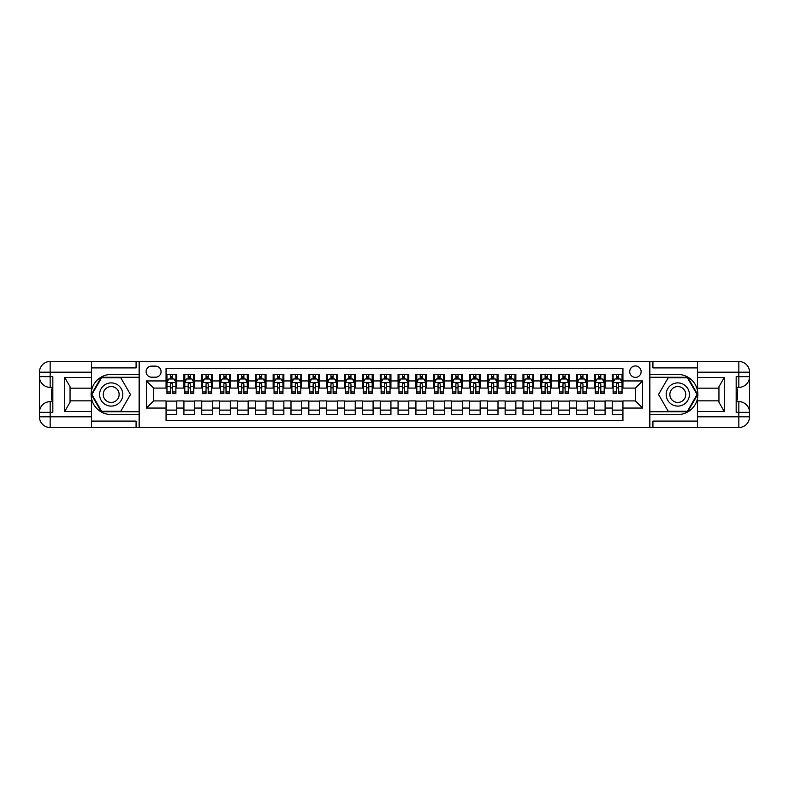 <?xml version="1.0" encoding="UTF-8"?>
<svg xmlns="http://www.w3.org/2000/svg" width="789" height="789" viewBox="0 0 789 789"><rect width="100%" height="100%" fill="white"/><g stroke="black" fill="none" stroke-linecap="round" stroke-linejoin="round"><path stroke-width="1.18" d="M635.421 365.948A5.71 5.71 0 0 0 629.711 371.658A5.71 5.71 0 0 0 635.421 377.369A5.71 5.71 0 0 0 641.132 371.658A5.71 5.71 0 0 0 635.421 365.948M91.475 421.089L136.083 421.089L136.083 427.52L697.525 427.52L697.525 416.809L738.839 416.809L738.839 412.341L736.167 412.341L736.167 376.659L738.839 376.659L738.839 372.191L697.525 372.191L697.525 377.458L724.302 377.458L724.302 411.542L718.947 402.272L718.947 386.728L724.302 377.458M622.935 374.42L612.225 374.42L612.225 380.939L605.084 380.939L605.084 388.08L612.225 388.08L612.225 380.939M605.084 380.939L605.084 374.42L594.373 374.42L594.373 380.939L587.243 380.939L587.243 388.08L594.373 388.08L594.373 380.939M587.243 380.939L587.243 374.42L576.532 374.42L576.532 380.939L569.392 380.939L569.392 388.08L576.532 388.08L576.532 380.939M569.392 380.939L569.392 374.42L558.681 374.42L558.681 380.939L551.55 380.939L551.55 388.08L558.681 388.08L558.681 380.939M551.55 380.939L551.55 374.42L540.84 374.42L540.84 380.939L533.699 380.939L533.699 388.08L540.84 388.08L540.84 380.939M533.699 380.939L533.699 374.42L522.989 374.42L522.989 380.939L515.858 380.939L515.858 388.08L522.989 388.08L522.989 380.939M515.858 380.939L515.858 374.42L505.147 374.42L505.147 380.939L498.007 380.939L498.007 388.08L505.147 388.08L505.147 380.939M498.007 380.939L498.007 374.42L487.296 374.42L487.296 380.939L480.166 380.939L480.166 388.08L487.296 388.08L487.296 380.939M480.166 380.939L480.166 374.42L469.455 374.42L469.455 380.939L462.315 380.939L462.315 388.08L469.455 388.08L469.455 380.939M462.315 380.939L462.315 374.42L451.604 374.42L451.604 380.939L444.473 380.939L444.473 388.08L451.604 388.08L451.604 380.939M444.473 380.939L444.473 374.42L433.763 374.42L433.763 380.939L426.622 380.939L426.622 388.08L433.763 388.08L433.763 380.939M426.622 380.939L426.622 374.42L415.911 374.42L415.911 380.939L408.781 380.939L408.781 388.08L415.911 388.08L415.911 380.939M408.781 380.939L408.781 374.42L398.07 374.42L398.07 380.939L390.93 380.939L390.93 388.08L398.07 388.08L398.07 380.939M390.93 380.939L390.93 374.42L380.219 374.42L380.219 380.939L373.089 380.939L373.089 388.08L380.219 388.08L380.219 380.939M373.089 380.939L373.089 374.42L362.378 374.42L362.378 380.939L355.237 380.939L355.237 388.08L362.378 388.08L362.378 380.939M355.237 380.939L355.237 374.42L344.527 374.42L344.527 380.939L337.396 380.939L337.396 388.08L344.527 388.08L344.527 380.939M337.396 380.939L337.396 374.42L326.685 374.42L326.685 380.939L319.545 380.939L319.545 388.08L326.685 388.08L326.685 380.939M319.545 380.939L319.545 374.42L308.834 374.42L308.834 380.939L301.704 380.939L301.704 388.08L308.834 388.08L308.834 380.939M301.704 380.939L301.704 374.42L290.993 374.42L290.993 380.939L283.853 380.939L283.853 388.08L290.993 388.08L290.993 380.939M283.853 380.939L283.853 374.42L273.142 374.42L273.142 380.939L266.011 380.939L266.011 388.08L273.142 388.08L273.142 380.939M266.011 380.939L266.011 374.42L255.301 374.42L255.301 380.939L248.16 380.939L248.16 388.08L255.301 388.08L255.301 380.939M248.16 380.939L248.16 374.42L237.45 374.42L237.45 380.939L230.319 380.939L230.319 388.08L237.45 388.08L237.45 380.939M230.319 380.939L230.319 374.42L219.608 374.42L219.608 380.939L212.468 380.939L212.468 388.08L219.608 388.08L219.608 380.939M212.468 380.939L212.468 374.42L201.757 374.42L201.757 380.939L194.627 380.939L194.627 388.08L201.757 388.08L201.757 380.939M194.627 380.939L194.627 374.42L183.916 374.42L183.916 388.08L176.775 388.08L176.775 374.42L166.065 374.42M166.065 414.58L176.775 414.58L176.775 400.92L183.916 400.92L183.916 414.58L194.627 414.58L194.627 400.92L201.757 400.92L201.757 408.061L194.627 408.061M201.757 408.061L201.757 414.58L212.468 414.58L212.468 400.92L219.608 400.92L219.608 408.061L212.468 408.061M219.608 408.061L219.608 414.58L230.319 414.58L230.319 400.92L237.45 400.92L237.45 408.061L230.319 408.061M237.45 408.061L237.45 414.58L248.16 414.58L248.16 400.92L255.301 400.92L255.301 408.061L248.16 408.061M255.301 408.061L255.301 414.58L266.011 414.58L266.011 400.92L273.142 400.92L273.142 408.061L266.011 408.061M273.142 408.061L273.142 414.58L283.853 414.58L283.853 400.92L290.993 400.92L290.993 408.061L283.853 408.061M290.993 408.061L290.993 414.58L301.704 414.58L301.704 400.92L308.834 400.92L308.834 408.061L301.704 408.061M308.834 408.061L308.834 414.58L319.545 414.58L319.545 400.92L326.685 400.92L326.685 408.061L319.545 408.061M326.685 408.061L326.685 414.58L337.396 414.58L337.396 400.92L344.527 400.92L344.527 408.061L337.396 408.061M344.527 408.061L344.527 414.58L355.237 414.58L355.237 400.92L362.378 400.92L362.378 408.061L355.237 408.061M362.378 408.061L362.378 414.58L373.089 414.58L373.089 400.92L380.219 400.92L380.219 408.061L373.089 408.061M380.219 408.061L380.219 414.58L390.93 414.58L390.93 400.92L398.07 400.92L398.07 408.061L390.93 408.061M398.07 408.061L398.07 414.58L408.781 414.58L408.781 400.92L415.911 400.92L415.911 408.061L408.781 408.061M415.911 408.061L415.911 414.58L426.622 414.58L426.622 400.92L433.763 400.92L433.763 408.061L426.622 408.061M433.763 408.061L433.763 414.58L444.473 414.58L444.473 400.92L451.604 400.92L451.604 408.061L444.473 408.061M451.604 408.061L451.604 414.58L462.315 414.58L462.315 400.92L469.455 400.92L469.455 408.061L462.315 408.061M469.455 408.061L469.455 414.58L480.166 414.58L480.166 400.92L487.296 400.92L487.296 408.061L480.166 408.061M487.296 408.061L487.296 414.58L498.007 414.58L498.007 400.92L505.147 400.92L505.147 408.061L498.007 408.061M505.147 408.061L505.147 414.58L515.858 414.58L515.858 400.92L522.989 400.92L522.989 408.061L515.858 408.061M522.989 408.061L522.989 414.58L533.699 414.58L533.699 400.92L540.84 400.92L540.84 408.061L533.699 408.061M540.84 408.061L540.84 414.58L551.55 414.58L551.55 400.92L558.681 400.92L558.681 408.061L551.55 408.061M558.681 408.061L558.681 414.58L569.392 414.58L569.392 400.92L576.532 400.92L576.532 408.061L569.392 408.061M576.532 408.061L576.532 414.58L587.243 414.58L587.243 400.92L594.373 400.92L594.373 408.061L587.243 408.061M594.373 408.061L594.373 414.58L605.084 414.58L605.084 400.92L612.225 400.92L612.225 408.061L605.084 408.061M151.616 377.191L155.541 377.191A5.533 5.533 0 0 0 161.074 371.658A5.533 5.533 0 0 0 155.541 366.126L151.616 366.126A5.533 5.533 0 0 0 146.083 371.658A5.533 5.533 0 0 0 151.616 377.191M697.525 367.911L652.917 367.911L652.917 361.48L649.702 361.48L649.702 427.52M649.702 361.48L91.475 361.48L91.475 372.191L50.161 372.191L50.161 376.659L52.833 376.659L52.833 412.341L50.161 412.341L50.161 416.809L91.475 416.809L91.475 411.542L64.698 411.542L64.698 377.458L70.053 386.728L70.053 402.272L64.698 411.542M139.298 427.52L139.298 361.48M622.935 380.939L622.935 368.443L166.065 368.443L166.065 388.08L153.579 388.08L153.579 400.92L166.065 400.92L166.065 420.557L622.935 420.557L622.935 400.92L635.421 400.92L635.421 388.08L622.935 388.08L622.935 380.939L642.562 380.939L642.562 408.061L622.935 408.061M166.065 408.061L146.438 408.061L146.438 380.939L166.065 380.939M612.225 408.061L612.225 414.58L622.935 414.58M166.065 378.888L166.962 378.888M170.355 378.888L172.495 378.888M175.888 378.888L176.775 378.888M166.065 387.892L166.962 387.892M170.355 387.892L172.495 387.892M175.888 387.892L176.775 387.892M166.065 401.108L176.775 401.108M166.065 410.112L176.775 410.112M183.916 387.892L184.804 387.892M188.196 387.892L190.336 387.892M193.729 387.892L194.627 387.892M183.916 378.888L184.804 378.888M188.196 378.888L190.336 378.888M193.729 378.888L194.627 378.888M183.916 401.108L194.627 401.108M183.916 410.112L194.627 410.112M201.757 401.108L212.468 401.108M201.757 410.112L212.468 410.112M201.757 378.888L202.655 378.888M206.047 378.888L208.188 378.888M211.58 378.888L212.468 378.888M201.757 387.892L202.655 387.892M206.047 387.892L208.188 387.892M211.58 387.892L212.468 387.892M219.608 401.108L230.319 401.108M219.608 410.112L230.319 410.112M219.608 378.888L220.496 378.888M223.889 378.888L226.029 378.888M229.421 378.888L230.319 378.888M219.608 387.892L220.496 387.892M223.889 387.892L226.029 387.892M229.421 387.892L230.319 387.892M237.45 401.108L248.16 401.108M237.45 410.112L248.16 410.112M237.45 378.888L238.347 378.888M241.74 378.888L243.88 378.888M247.273 378.888L248.16 378.888M237.45 387.892L238.347 387.892M241.74 387.892L243.88 387.892M247.273 387.892L248.16 387.892M255.301 401.108L266.011 401.108M255.301 410.112L266.011 410.112M255.301 378.888L256.188 378.888M259.581 378.888L261.721 378.888M265.114 378.888L266.011 378.888M255.301 387.892L256.188 387.892M259.581 387.892L261.721 387.892M265.114 387.892L266.011 387.892M273.142 401.108L283.853 401.108M273.142 410.112L283.853 410.112M273.142 378.888L274.039 378.888M277.432 378.888L279.572 378.888M282.965 378.888L283.853 378.888M273.142 387.892L274.039 387.892M277.432 387.892L279.572 387.892M282.965 387.892L283.853 387.892M290.993 401.108L301.704 401.108M290.993 410.112L301.704 410.112M290.993 378.888L291.881 378.888M295.273 378.888L297.414 378.888M300.806 378.888L301.704 378.888M290.993 387.892L291.881 387.892M295.273 387.892L297.414 387.892M300.806 387.892L301.704 387.892M308.834 401.108L319.545 401.108M308.834 410.112L319.545 410.112M308.834 378.888L309.732 378.888M313.125 378.888L315.265 378.888M318.657 378.888L319.545 378.888M308.834 387.892L309.732 387.892M313.125 387.892L315.265 387.892M318.657 387.892L319.545 387.892M326.685 401.108L337.396 401.108M326.685 410.112L337.396 410.112M326.685 378.888L327.573 378.888M330.966 378.888L333.106 378.888M336.499 378.888L337.396 378.888M326.685 387.892L327.573 387.892M330.966 387.892L333.106 387.892M336.499 387.892L337.396 387.892M344.527 401.108L355.237 401.108M344.527 410.112L355.237 410.112M344.527 378.888L345.424 378.888M348.817 378.888L350.957 378.888M354.35 378.888L355.237 378.888M344.527 387.892L345.424 387.892M348.817 387.892L350.957 387.892M354.35 387.892L355.237 387.892M362.378 401.108L373.089 401.108M362.378 410.112L373.089 410.112M362.378 378.888L363.265 378.888M366.658 378.888L368.798 378.888M372.191 378.888L373.089 378.888M362.378 387.892L363.265 387.892M366.658 387.892L368.798 387.892M372.191 387.892L373.089 387.892M380.219 401.108L390.93 401.108M380.219 410.112L390.93 410.112M380.219 378.888L381.117 378.888M384.509 378.888L386.649 378.888M390.042 378.888L390.93 378.888M380.219 387.892L381.117 387.892M384.509 387.892L386.649 387.892M390.042 387.892L390.93 387.892M398.07 401.108L408.781 401.108M398.07 410.112L408.781 410.112M398.07 378.888L398.958 378.888M402.351 378.888L404.491 378.888M407.883 378.888L408.781 378.888M398.07 387.892L398.958 387.892M402.351 387.892L404.491 387.892M407.883 387.892L408.781 387.892M415.911 401.108L426.622 401.108M415.911 410.112L426.622 410.112M415.911 378.888L416.809 378.888M420.202 378.888L422.342 378.888M425.735 378.888L426.622 378.888M415.911 387.892L416.809 387.892M420.202 387.892L422.342 387.892M425.735 387.892L426.622 387.892M433.763 401.108L444.473 401.108M433.763 410.112L444.473 410.112M433.763 378.888L434.65 378.888M438.043 378.888L440.183 378.888M443.576 378.888L444.473 378.888M433.763 387.892L434.65 387.892M438.043 387.892L440.183 387.892M443.576 387.892L444.473 387.892M451.604 401.108L462.315 401.108M451.604 410.112L462.315 410.112M451.604 378.888L452.501 378.888M455.894 378.888L458.034 378.888M461.427 378.888L462.315 378.888M451.604 387.892L452.501 387.892M455.894 387.892L458.034 387.892M461.427 387.892L462.315 387.892M469.455 401.108L480.166 401.108M469.455 410.112L480.166 410.112M469.455 378.888L470.343 378.888M473.735 378.888L475.875 378.888M479.268 378.888L480.166 378.888M469.455 387.892L470.343 387.892M473.735 387.892L475.875 387.892M479.268 387.892L480.166 387.892M487.296 401.108L498.007 401.108M487.296 410.112L498.007 410.112M487.296 378.888L488.194 378.888M491.586 378.888L493.727 378.888M497.119 378.888L498.007 378.888M487.296 387.892L488.194 387.892M491.586 387.892L493.727 387.892M497.119 387.892L498.007 387.892M505.147 401.108L515.858 401.108M505.147 410.112L515.858 410.112M505.147 378.888L506.035 378.888M509.428 378.888L511.568 378.888M514.961 378.888L515.858 378.888M505.147 387.892L506.035 387.892M509.428 387.892L511.568 387.892M514.961 387.892L515.858 387.892M522.989 401.108L533.699 401.108M522.989 410.112L533.699 410.112M522.989 378.888L523.886 378.888M527.279 378.888L529.419 378.888M532.812 378.888L533.699 378.888M522.989 387.892L523.886 387.892M527.279 387.892L529.419 387.892M532.812 387.892L533.699 387.892M540.84 401.108L551.55 401.108M540.84 410.112L551.55 410.112M540.84 378.888L541.727 378.888M545.12 378.888L547.26 378.888M550.653 378.888L551.55 378.888M540.84 387.892L541.727 387.892M545.12 387.892L547.26 387.892M550.653 387.892L551.55 387.892M558.681 401.108L569.392 401.108M558.681 410.112L569.392 410.112M558.681 378.888L559.579 378.888M562.971 378.888L565.111 378.888M568.504 378.888L569.392 378.888M558.681 387.892L559.579 387.892M562.971 387.892L565.111 387.892M568.504 387.892L569.392 387.892M576.532 401.108L587.243 401.108M576.532 410.112L587.243 410.112M576.532 378.888L577.42 378.888M580.812 378.888L582.953 378.888M586.345 378.888L587.243 378.888M576.532 387.892L577.42 387.892M580.812 387.892L582.953 387.892M586.345 387.892L587.243 387.892M594.373 401.108L605.084 401.108M594.373 410.112L605.084 410.112M594.373 378.888L595.271 378.888M598.664 378.888L600.804 378.888M604.196 378.888L605.084 378.888M594.373 387.892L595.271 387.892M598.664 387.892L600.804 387.892M604.196 387.892L605.084 387.892M612.225 401.108L622.935 401.108M612.225 410.112L622.935 410.112M612.225 378.888L613.112 378.888M616.505 378.888L618.645 378.888M622.038 378.888L622.935 378.888M612.225 387.892L613.112 387.892M616.505 387.892L618.645 387.892M622.038 387.892L622.935 387.892M153.579 388.08L146.438 380.939M153.579 400.92L146.438 408.061M642.562 380.939L635.421 388.08M642.562 408.061L635.421 400.92M172.495 376.748L170.355 376.748M175.888 391.975L172.495 391.975L172.495 393.425L175.888 393.425L175.888 382.547L174.103 378.976L168.747 378.976L166.962 382.547L166.962 393.425L170.355 393.425L170.355 391.975L166.962 391.975M166.962 382.547L166.962 374.42M175.888 382.547L175.888 374.42M170.355 378.976L170.355 374.42M172.495 374.42L172.495 378.976M172.495 391.975L172.495 383.878L171.312 382.813L170.365 383.73L170.355 391.975M116.989 384.45A11.598 11.598 0 0 0 101.15 388.701A11.598 11.598 0 0 0 105.391 404.55A11.598 11.598 0 0 0 121.24 400.299A11.598 11.598 0 0 0 116.989 384.45M115.164 387.626A7.939 7.939 0 0 0 104.316 390.525A7.939 7.939 0 0 0 107.225 401.374A7.939 7.939 0 0 0 118.074 398.475A7.939 7.939 0 0 0 115.164 387.626M120.825 411.187L101.554 411.187L91.928 394.5L101.554 377.813L120.825 377.813L130.461 394.5L120.825 411.187M683.609 384.45A11.598 11.598 0 0 0 667.76 388.701A11.598 11.598 0 0 0 672.011 404.55A11.598 11.598 0 0 0 687.85 400.299A11.598 11.598 0 0 0 683.609 384.45M681.775 387.626A7.939 7.939 0 0 0 670.926 390.525A7.939 7.939 0 0 0 673.836 401.374A7.939 7.939 0 0 0 684.684 398.475A7.939 7.939 0 0 0 681.775 387.626M687.446 411.187L668.175 411.187L658.539 394.5L668.175 377.813L687.446 377.813L697.072 394.5L687.446 411.187M139.12 361.48L139.12 374.42L111.19 374.42A20.08 20.08 0 0 0 91.12 394.5A20.08 20.08 0 0 0 111.19 414.58L139.12 414.58L139.12 427.52M64.698 377.458L91.475 377.458L91.475 372.191M91.475 377.458L91.475 388.168L70.053 388.168M91.475 416.809L91.475 427.52L50.161 427.52A10.711 10.711 0 0 1 39.45 416.809L39.45 372.191A10.711 10.711 0 0 1 50.161 361.48L91.475 361.48M139.12 374.42L139.12 377.28L101.248 377.28L91.307 394.5L101.248 411.72L139.12 411.72L139.12 377.28M139.12 411.72L139.12 414.58M70.053 400.832L91.475 400.832L91.475 411.542M136.083 427.52L91.475 427.52M39.45 412.341A10.711 10.711 0 0 1 50.161 401.64A10.711 10.711 0 0 0 39.45 412.341L50.161 412.341L50.161 401.64L52.833 401.64M52.833 387.36L50.161 387.36L50.161 376.659L39.45 376.659A10.711 10.711 0 0 0 50.161 387.36A10.711 10.711 0 0 1 39.45 376.659M136.083 361.48L136.083 367.911L91.475 367.911M52.833 389.007L51.403 389.007L51.403 396.078L52.833 396.078M51.403 394.411L52.833 394.411M51.403 392.449L52.833 392.449M51.403 392.123L52.833 392.123M51.403 396.078L51.403 399.993L52.833 399.993M51.403 396.423L52.833 396.423M649.88 427.52L649.88 414.58L677.81 414.58A20.08 20.08 0 0 0 697.88 394.5A20.08 20.08 0 0 0 677.81 374.42L649.88 374.42L649.88 361.48M724.302 411.542L697.525 411.542L697.525 416.809M697.525 411.542L697.525 400.832L718.947 400.832M697.525 372.191L697.525 361.48L738.839 361.48A10.711 10.711 0 0 1 749.55 372.191L749.55 416.809A10.711 10.711 0 0 1 738.839 427.52L697.525 427.52M649.88 414.58L649.88 411.72L687.752 411.72L697.693 394.5L687.752 377.28L649.88 377.28L649.88 411.72M649.88 377.28L649.88 374.42M718.947 388.168L697.525 388.168L697.525 377.458M652.917 361.48L697.525 361.48M749.55 376.659A10.711 10.711 0 0 1 738.839 387.36A10.711 10.711 0 0 0 749.55 376.659L738.839 376.659L738.839 387.36L736.167 387.36M736.167 401.64L738.839 401.64L738.839 412.341L749.55 412.341A10.711 10.711 0 0 0 738.839 401.64A10.711 10.711 0 0 1 749.55 412.341M652.917 427.52L652.917 421.089L697.525 421.089M736.167 399.993L737.597 399.993L737.597 392.922L736.167 392.922M737.597 394.589L736.167 394.589M737.597 396.551L736.167 396.551M737.597 396.877L736.167 396.877M737.597 392.922L737.597 389.007L736.167 389.007M737.597 392.577L736.167 392.577M190.336 376.748L188.196 376.748M193.729 391.975L190.336 391.975L190.336 393.425L193.729 393.425L193.729 382.547L191.944 378.976L186.589 378.976L184.804 382.547L184.804 393.425L188.196 393.425L188.196 391.975L184.804 391.975M184.804 382.547L184.804 374.42M193.729 382.547L193.729 374.42M188.196 378.976L188.196 374.42M190.336 374.42L190.336 378.976M190.336 391.975L190.336 383.878L189.153 382.813L188.206 383.73L188.196 391.975M208.188 376.748L206.047 376.748M211.58 391.975L208.188 391.975L208.188 393.425L211.58 393.425L211.58 382.547L209.795 378.976L204.44 378.976L202.655 382.547L202.655 393.425L206.047 393.425L206.047 391.975L202.655 391.975M202.655 382.547L202.655 374.42M211.58 382.547L211.58 374.42M206.047 378.976L206.047 374.42M208.188 374.42L208.188 378.976M208.188 391.975L208.188 383.878L207.004 382.813L206.057 383.73L206.047 391.975M226.029 376.748L223.889 376.748M229.421 391.975L226.029 391.975L226.029 393.425L229.421 393.425L229.421 382.547L227.636 378.976L222.281 378.976L220.496 382.547L220.496 393.425L223.889 393.425L223.889 391.975L220.496 391.975M220.496 382.547L220.496 374.42M229.421 382.547L229.421 374.42M223.889 378.976L223.889 374.42M226.029 374.42L226.029 378.976M226.029 391.975L226.029 383.878L224.845 382.813L223.898 383.73L223.889 391.975M243.88 376.748L241.74 376.748M247.273 391.975L243.88 391.975L243.88 393.425L247.273 393.425L247.273 382.547L245.487 378.976L240.132 378.976L238.347 382.547L238.347 393.425L241.74 393.425L241.74 391.975L238.347 391.975M238.347 382.547L238.347 374.42M247.273 382.547L247.273 374.42M241.74 378.976L241.74 374.42M243.88 374.42L243.88 378.976M243.88 391.975L243.88 383.878L242.696 382.813L241.75 383.73L241.74 391.975M261.721 376.748L259.581 376.748M265.114 391.975L261.721 391.975L261.721 393.425L265.114 393.425L265.114 382.547L263.329 378.976L257.973 378.976L256.188 382.547L256.188 393.425L259.581 393.425L259.581 391.975L256.188 391.975M256.188 382.547L256.188 374.42M265.114 382.547L265.114 374.42M259.581 378.976L259.581 374.42M261.721 374.42L261.721 378.976M261.721 391.975L261.721 383.878L260.538 382.813L259.591 383.73L259.581 391.975M279.572 376.748L277.432 376.748M282.965 391.975L279.572 391.975L279.572 393.425L282.965 393.425L282.965 382.547L281.18 378.976L275.825 378.976L274.039 382.547L274.039 393.425L277.432 393.425L277.432 391.975L274.039 391.975M274.039 382.547L274.039 374.42M282.965 382.547L282.965 374.42M277.432 378.976L277.432 374.42M279.572 374.42L279.572 378.976M279.572 391.975L279.572 383.878L278.389 382.813L277.442 383.73L277.432 391.975M297.414 376.748L295.273 376.748M300.806 391.975L297.414 391.975L297.414 393.425L300.806 393.425L300.806 382.547L299.021 378.976L293.666 378.976L291.881 382.547L291.881 393.425L295.273 393.425L295.273 391.975L291.881 391.975M291.881 382.547L291.881 374.42M300.806 382.547L300.806 374.42M295.273 378.976L295.273 374.42M297.414 374.42L297.414 378.976M297.414 391.975L297.414 383.878L296.23 382.813L295.283 383.73L295.273 391.975M315.265 376.748L313.125 376.748M318.657 391.975L315.265 391.975L315.265 393.425L318.657 393.425L318.657 382.547L316.872 378.976L311.517 378.976L309.732 382.547L309.732 393.425L313.125 393.425L313.125 391.975L309.732 391.975M309.732 382.547L309.732 374.42M318.657 382.547L318.657 374.42M313.125 378.976L313.125 374.42M315.265 374.42L315.265 378.976M315.265 391.975L315.265 383.878L314.081 382.813L313.134 383.73L313.125 391.975M333.106 376.748L330.966 376.748M336.499 391.975L333.106 391.975L333.106 393.425L336.499 393.425L336.499 382.547L334.714 378.976L329.358 378.976L327.573 382.547L327.573 393.425L330.966 393.425L330.966 391.975L327.573 391.975M327.573 382.547L327.573 374.42M336.499 382.547L336.499 374.42M330.966 378.976L330.966 374.42M333.106 374.42L333.106 378.976M333.106 391.975L333.106 383.878L331.922 382.813L330.976 383.73L330.966 391.975M350.957 376.748L348.817 376.748M354.35 391.975L350.957 391.975L350.957 393.425L354.35 393.425L354.35 382.547L352.565 378.976L347.209 378.976L345.424 382.547L345.424 393.425L348.817 393.425L348.817 391.975L345.424 391.975M345.424 382.547L345.424 374.42M354.35 382.547L354.35 374.42M348.817 378.976L348.817 374.42M350.957 374.42L350.957 378.976M350.957 391.975L350.957 383.878L349.774 382.813L348.827 383.73L348.817 391.975M368.798 376.748L366.658 376.748M372.191 391.975L368.798 391.975L368.798 393.425L372.191 393.425L372.191 382.547L370.406 378.976L365.051 378.976L363.265 382.547L363.265 393.425L366.658 393.425L366.658 391.975L363.265 391.975M363.265 382.547L363.265 374.42M372.191 382.547L372.191 374.42M366.658 378.976L366.658 374.42M368.798 374.42L368.798 378.976M368.798 391.975L368.798 383.878L367.615 382.813L366.668 383.73L366.658 391.975M386.649 376.748L384.509 376.748M390.042 391.975L386.649 391.975L386.649 393.425L390.042 393.425L390.042 382.547L388.257 378.976L382.902 378.976L381.117 382.547L381.117 393.425L384.509 393.425L384.509 391.975L381.117 391.975M381.117 382.547L381.117 374.42M390.042 382.547L390.042 374.42M384.509 378.976L384.509 374.42M386.649 374.42L386.649 378.976M386.649 391.975L386.649 383.878L385.466 382.813L384.519 383.73L384.509 391.975M404.491 376.748L402.351 376.748M407.883 391.975L404.491 391.975L404.491 393.425L407.883 393.425L407.883 382.547L406.098 378.976L400.743 378.976L398.958 382.547L398.958 393.425L402.351 393.425L402.351 391.975L398.958 391.975M398.958 382.547L398.958 374.42M407.883 382.547L407.883 374.42M402.351 378.976L402.351 374.42M404.491 374.42L404.491 378.976M404.491 391.975L404.491 383.878L403.307 382.813L402.36 383.73L402.351 391.975M422.342 376.748L420.202 376.748M425.735 391.975L422.342 391.975L422.342 393.425L425.735 393.425L425.735 382.547L423.949 378.976L418.594 378.976L416.809 382.547L416.809 393.425L420.202 393.425L420.202 391.975L416.809 391.975M416.809 382.547L416.809 374.42M425.735 382.547L425.735 374.42M420.202 378.976L420.202 374.42M422.342 374.42L422.342 378.976M422.342 391.975L422.342 383.878L421.158 382.813L420.212 383.73L420.202 391.975M440.183 376.748L438.043 376.748M443.576 391.975L440.183 391.975L440.183 393.425L443.576 393.425L443.576 382.547L441.791 378.976L436.435 378.976L434.65 382.547L434.65 393.425L438.043 393.425L438.043 391.975L434.65 391.975M434.65 382.547L434.65 374.42M443.576 382.547L443.576 374.42M438.043 378.976L438.043 374.42M440.183 374.42L440.183 378.976M440.183 391.975L440.183 383.878L439 382.813L438.053 383.73L438.043 391.975M458.034 376.748L455.894 376.748M461.427 391.975L458.034 391.975L458.034 393.425L461.427 393.425L461.427 382.547L459.642 378.976L454.286 378.976L452.501 382.547L452.501 393.425L455.894 393.425L455.894 391.975L452.501 391.975M452.501 382.547L452.501 374.42M461.427 382.547L461.427 374.42M455.894 378.976L455.894 374.42M458.034 374.42L458.034 378.976M458.034 391.975L458.034 383.878L456.851 382.813L455.904 383.73L455.894 391.975M475.875 376.748L473.735 376.748M479.268 391.975L475.875 391.975L475.875 393.425L479.268 393.425L479.268 382.547L477.483 378.976L472.128 378.976L470.343 382.547L470.343 393.425L473.735 393.425L473.735 391.975L470.343 391.975M470.343 382.547L470.343 374.42M479.268 382.547L479.268 374.42M473.735 378.976L473.735 374.42M475.875 374.42L475.875 378.976M475.875 391.975L475.875 383.878L474.692 382.813L473.745 383.73L473.735 391.975M493.727 376.748L491.586 376.748M497.119 391.975L493.727 391.975L493.727 393.425L497.119 393.425L497.119 382.547L495.334 378.976L489.979 378.976L488.194 382.547L488.194 393.425L491.586 393.425L491.586 391.975L488.194 391.975M488.194 382.547L488.194 374.42M497.119 382.547L497.119 374.42M491.586 378.976L491.586 374.42M493.727 374.42L493.727 378.976M493.727 391.975L493.727 383.878L492.543 382.813L491.596 383.73L491.586 391.975M511.568 376.748L509.428 376.748M514.961 391.975L511.568 391.975L511.568 393.425L514.961 393.425L514.961 382.547L513.175 378.976L507.82 378.976L506.035 382.547L506.035 393.425L509.428 393.425L509.428 391.975L506.035 391.975M506.035 382.547L506.035 374.42M514.961 382.547L514.961 374.42M509.428 378.976L509.428 374.42M511.568 374.42L511.568 378.976M511.568 391.975L511.568 383.878L510.384 382.813L509.438 383.73L509.428 391.975M529.419 376.748L527.279 376.748M532.812 391.975L529.419 391.975L529.419 393.425L532.812 393.425L532.812 382.547L531.027 378.976L525.671 378.976L523.886 382.547L523.886 393.425L527.279 393.425L527.279 391.975L523.886 391.975M523.886 382.547L523.886 374.42M532.812 382.547L532.812 374.42M527.279 378.976L527.279 374.42M529.419 374.42L529.419 378.976M529.419 391.975L529.419 383.878L528.236 382.813L527.289 383.73L527.279 391.975M547.26 376.748L545.12 376.748M550.653 391.975L547.26 391.975L547.26 393.425L550.653 393.425L550.653 382.547L548.868 378.976L543.513 378.976L541.727 382.547L541.727 393.425L545.12 393.425L545.12 391.975L541.727 391.975M541.727 382.547L541.727 374.42M550.653 382.547L550.653 374.42M545.12 378.976L545.12 374.42M547.26 374.42L547.26 378.976M547.26 391.975L547.26 383.878L546.077 382.813L545.13 383.73L545.12 391.975M565.111 376.748L562.971 376.748M568.504 391.975L565.111 391.975L565.111 393.425L568.504 393.425L568.504 382.547L566.719 378.976L561.364 378.976L559.579 382.547L559.579 393.425L562.971 393.425L562.971 391.975L559.579 391.975M559.579 382.547L559.579 374.42M568.504 382.547L568.504 374.42M562.971 378.976L562.971 374.42M565.111 374.42L565.111 378.976M565.111 391.975L565.111 383.878L563.928 382.813L562.981 383.73L562.971 391.975M582.953 376.748L580.812 376.748M586.345 391.975L582.953 391.975L582.953 393.425L586.345 393.425L586.345 382.547L584.56 378.976L579.205 378.976L577.42 382.547L577.42 393.425L580.812 393.425L580.812 391.975L577.42 391.975M577.42 382.547L577.42 374.42M586.345 382.547L586.345 374.42M580.812 378.976L580.812 374.42M582.953 374.42L582.953 378.976M582.953 391.975L582.953 383.878L581.769 382.813L580.822 383.73L580.812 391.975M600.804 376.748L598.664 376.748M604.196 391.975L600.804 391.975L600.804 393.425L604.196 393.425L604.196 382.547L602.411 378.976L597.056 378.976L595.271 382.547L595.271 393.425L598.664 393.425L598.664 391.975L595.271 391.975M595.271 382.547L595.271 374.42M604.196 382.547L604.196 374.42M598.664 378.976L598.664 374.42M600.804 374.42L600.804 378.976M600.804 391.975L600.804 383.878L599.62 382.813L598.673 383.73L598.664 391.975M618.645 376.748L616.505 376.748M622.038 391.975L618.645 391.975L618.645 393.425L622.038 393.425L622.038 382.547L620.253 378.976L614.897 378.976L613.112 382.547L613.112 393.425L616.505 393.425L616.505 391.975L613.112 391.975M613.112 382.547L613.112 374.42M622.038 382.547L622.038 374.42M616.505 378.976L616.505 374.42M618.645 374.42L618.645 378.976M618.645 391.975L618.645 383.878L617.462 382.813L616.515 383.73L616.505 391.975M183.916 408.061L176.775 408.061M183.916 380.939L176.775 380.939M175.839 382.458L167.002 382.458M166.962 379.953L168.254 379.953M174.586 379.953L175.888 379.953M170.355 386.679L166.962 386.679M175.888 386.679L172.495 386.679M172.495 377.882L170.355 377.882M50.161 361.48A10.711 10.711 0 0 0 39.45 372.191L50.161 372.191L50.161 361.48M50.161 427.52L50.161 416.809L39.45 416.809A10.711 10.711 0 0 0 50.161 427.52M738.839 427.52A10.711 10.711 0 0 0 749.55 416.809L738.839 416.809L738.839 427.52M738.839 361.48L738.839 372.191L749.55 372.191A10.711 10.711 0 0 0 738.839 361.48M193.69 382.458L184.853 382.458M184.804 379.953L186.105 379.953M192.437 379.953L193.729 379.953M188.196 386.679L184.804 386.679M193.729 386.679L190.336 386.679M190.336 377.882L188.196 377.882M211.531 382.458L202.694 382.458M202.655 379.953L203.947 379.953M210.278 379.953L211.58 379.953M206.047 386.679L202.655 386.679M211.58 386.679L208.188 386.679M208.188 377.882L206.047 377.882M229.382 382.458L220.545 382.458M220.496 379.953L221.798 379.953M228.129 379.953L229.421 379.953M223.889 386.679L220.496 386.679M229.421 386.679L226.029 386.679M226.029 377.882L223.889 377.882M247.223 382.458L238.386 382.458M238.347 379.953L239.639 379.953M245.971 379.953L247.273 379.953M241.74 386.679L238.347 386.679M247.273 386.679L243.88 386.679M243.88 377.882L241.74 377.882M265.074 382.458L256.238 382.458M256.188 379.953L257.49 379.953M263.822 379.953L265.114 379.953M259.581 386.679L256.188 386.679M265.114 386.679L261.721 386.679M261.721 377.882L259.581 377.882M282.916 382.458L274.079 382.458M274.039 379.953L275.331 379.953M281.663 379.953L282.965 379.953M277.432 386.679L274.039 386.679M282.965 386.679L279.572 386.679M279.572 377.882L277.432 377.882M300.767 382.458L291.93 382.458M291.881 379.953L293.183 379.953M299.514 379.953L300.806 379.953M295.273 386.679L291.881 386.679M300.806 386.679L297.414 386.679M297.414 377.882L295.273 377.882M318.608 382.458L309.771 382.458M309.732 379.953L311.024 379.953M317.356 379.953L318.657 379.953M313.125 386.679L309.732 386.679M318.657 386.679L315.265 386.679M315.265 377.882L313.125 377.882M336.459 382.458L327.622 382.458M327.573 379.953L328.875 379.953M335.207 379.953L336.499 379.953M330.966 386.679L327.573 386.679M336.499 386.679L333.106 386.679M333.106 377.882L330.966 377.882M354.3 382.458L345.464 382.458M345.424 379.953L346.716 379.953M353.048 379.953L354.35 379.953M348.817 386.679L345.424 386.679M354.35 386.679L350.957 386.679M350.957 377.882L348.817 377.882M372.152 382.458L363.315 382.458M363.265 379.953L364.567 379.953M370.899 379.953L372.191 379.953M366.658 386.679L363.265 386.679M372.191 386.679L368.798 386.679M368.798 377.882L366.658 377.882M389.993 382.458L381.156 382.458M381.117 379.953L382.409 379.953M388.74 379.953L390.042 379.953M384.509 386.679L381.117 386.679M390.042 386.679L386.649 386.679M386.649 377.882L384.509 377.882M407.844 382.458L399.007 382.458M398.958 379.953L400.26 379.953M406.591 379.953L407.883 379.953M402.351 386.679L398.958 386.679M407.883 386.679L404.491 386.679M404.491 377.882L402.351 377.882M425.685 382.458L416.848 382.458M416.809 379.953L418.101 379.953M424.433 379.953L425.735 379.953M420.202 386.679L416.809 386.679M425.735 386.679L422.342 386.679M422.342 377.882L420.202 377.882M443.536 382.458L434.7 382.458M434.65 379.953L435.952 379.953M442.284 379.953L443.576 379.953M438.043 386.679L434.65 386.679M443.576 386.679L440.183 386.679M440.183 377.882L438.043 377.882M461.378 382.458L452.541 382.458M452.501 379.953L453.793 379.953M460.125 379.953L461.427 379.953M455.894 386.679L452.501 386.679M461.427 386.679L458.034 386.679M458.034 377.882L455.894 377.882M479.229 382.458L470.392 382.458M470.343 379.953L471.644 379.953M477.976 379.953L479.268 379.953M473.735 386.679L470.343 386.679M479.268 386.679L475.875 386.679M475.875 377.882L473.735 377.882M497.07 382.458L488.233 382.458M488.194 379.953L489.486 379.953M495.817 379.953L497.119 379.953M491.586 386.679L488.194 386.679M497.119 386.679L493.727 386.679M493.727 377.882L491.586 377.882M514.921 382.458L506.084 382.458M506.035 379.953L507.337 379.953M513.669 379.953L514.961 379.953M509.428 386.679L506.035 386.679M514.961 386.679L511.568 386.679M511.568 377.882L509.428 377.882M532.762 382.458L523.926 382.458M523.886 379.953L525.178 379.953M531.51 379.953L532.812 379.953M527.279 386.679L523.886 386.679M532.812 386.679L529.419 386.679M529.419 377.882L527.279 377.882M550.614 382.458L541.777 382.458M541.727 379.953L543.029 379.953M549.361 379.953L550.653 379.953M545.12 386.679L541.727 386.679M550.653 386.679L547.26 386.679M547.26 377.882L545.12 377.882M568.455 382.458L559.618 382.458M559.579 379.953L560.871 379.953M567.202 379.953L568.504 379.953M562.971 386.679L559.579 386.679M568.504 386.679L565.111 386.679M565.111 377.882L562.971 377.882M586.306 382.458L577.469 382.458M577.42 379.953L578.722 379.953M585.053 379.953L586.345 379.953M580.812 386.679L577.42 386.679M586.345 386.679L582.953 386.679M582.953 377.882L580.812 377.882M604.147 382.458L595.31 382.458M595.271 379.953L596.563 379.953M602.895 379.953L604.196 379.953M598.664 386.679L595.271 386.679M604.196 386.679L600.804 386.679M600.804 377.882L598.664 377.882M621.998 382.458L613.161 382.458M613.112 379.953L614.414 379.953M620.746 379.953L622.038 379.953M616.505 386.679L613.112 386.679M622.038 386.679L618.645 386.679M618.645 377.882L616.505 377.882"/></g></svg>
